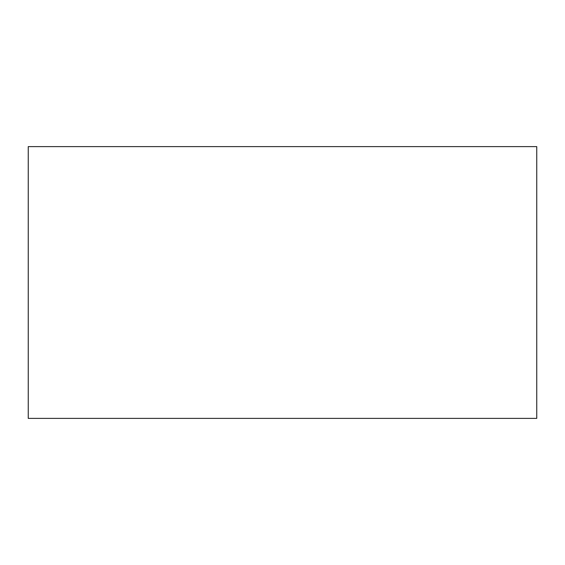 <?xml version="1.0" encoding="UTF-8"?>
<svg xmlns="http://www.w3.org/2000/svg" width="565" height="565" viewBox="0 0 565 565"><rect width="100%" height="100%" fill="white"/><g stroke="black" fill="none" stroke-linecap="round" stroke-linejoin="round"><path stroke-width="0.85" d="M536.75 418.39L28.25 418.39L536.75 418.39L536.75 146.61L28.25 146.61L536.75 146.61L536.75 418.39M28.25 146.61L28.25 418.39L28.25 146.61"/></g></svg>
